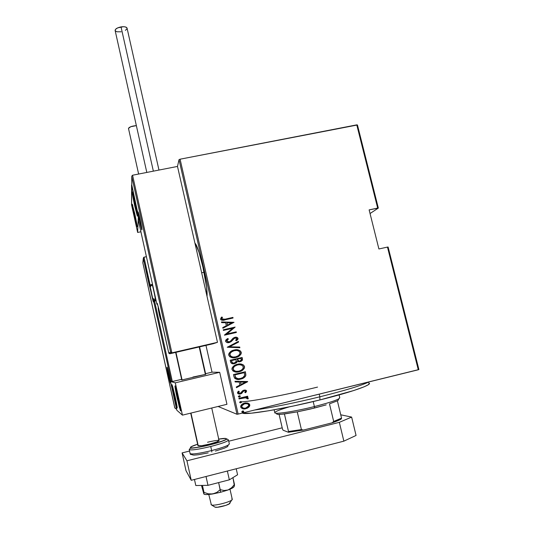 <?xml version="1.0" encoding="UTF-8"?>
<svg xmlns="http://www.w3.org/2000/svg" width="534" height="534" viewBox="0 0 534 534"><rect width="100%" height="100%" fill="white"/><g stroke="black" fill="none" stroke-linecap="round" stroke-linejoin="round"><path stroke-width="0.8" d="M241.642 401.862L240.854 401.508L239.933 401.848L239.739 402.583L240.814 402.81L241.562 401.882C252.555 401.254 286.378 394.753 317.536 387.097M201.665 272.787L204.035 272.273L201.665 272.787M202.88 266.947C206.097 281.658 207.472 291.457 207.018 296.343L206.611 287.412L202.88 266.947L199.002 252.255L195.417 243.624C197.373 246.328 199.863 254.104 202.88 266.947M418.896 369.548L388.111 247.028L387.47 247.088L418.282 369.782L238.151 414.084L180.085 159.199L356.772 124.863L377.671 208.08L369.134 209.889L378.9 248.971L387.47 247.088L378.9 248.971L369.134 209.889L378.326 208.073L357.446 124.969L378.326 208.073L370.042 213.54L378.326 208.073L377.671 208.08L356.772 124.863L357.446 124.969L180.085 159.199L238.151 414.084L418.896 369.548L418.282 369.782L387.47 247.088L388.111 247.028L418.896 369.548M177.495 166.434L179.023 159.653L236.989 414.277L218.079 406.467L236.989 414.277L238.151 414.084L236.989 414.277L179.023 159.653L180.085 159.199L179.023 159.653L177.495 166.434L217.471 342.314L213.22 343.722L169.872 353.742L213.22 343.722L217.471 342.314L171.881 352.854L217.471 342.314L177.495 166.434L132.565 175.225L177.495 166.434M247.836 403.043L245.38 402.896L243.157 403.55L241.568 404.639L240.674 406.22L241.008 407.676L242.469 408.664L245.126 408.844L247.422 408.136L249.038 406.948L249.799 405.453L249.498 404.138L247.836 403.043L244.572 403.057L240.741 405.907L240.714 406.981C241.882 408.817 243.597 409.391 245.86 408.704L248.797 407.195L249.678 405.967L249.758 404.765L247.836 403.043M238.892 398.317L239.038 398.945L245.607 397.616L246.775 397.89L247.088 398.758L248.096 398.885L248.263 398.377L247.983 397.723L246.488 397.129L247.776 396.815L247.629 396.195L238.892 398.317L239.038 398.945L245.006 397.63L248.096 398.885L248.25 398.197L246.488 397.129L247.776 396.815L247.629 396.195L238.892 398.317M244.465 390.694L245.52 391.228L244.832 392.443L245.68 392.704L246.541 390.808L245.847 390.194L244.358 390.074L242.703 390.714L241.014 392.984L239.986 393.411L238.685 392.957L239.259 391.415L238.351 391.175L237.51 392.483L237.824 393.565L239.579 394.105L241.081 393.758L243.424 391.135L244.365 390.728L245.446 391.048L244.832 392.443L245.68 392.704L246.601 390.988L245.94 392.323M233.985 376.804L234.913 378.546L236.722 379.307L239.679 379.294L242.95 378.312L244.665 377.231L245.76 375.762L245.4 371.731L233.471 374.568L233.985 376.804C235.354 379.374 237.577 380.135 240.647 379.1C242.97 378.719 244.699 377.545 245.827 375.569L245.4 371.731L233.471 374.568L233.985 376.804M230.207 360.263L231.229 363.173L233.985 363.761L236.208 362.953L237.276 361.518L239.305 361.838L241.001 361.371L242.249 360.383L242.429 358.815L242.116 357.46L230.207 360.263L230.641 362.185C231.469 363.687 232.771 364.181 234.553 363.654L237.276 361.518L239.986 361.718L242.469 359.883L242.116 357.46L230.207 360.263M227.23 347.247L239.879 347.721L239.726 347.047L229.547 346.786L238.578 342.067L238.424 341.393L227.23 347.247L239.879 347.721L239.726 347.047L229.547 346.786L238.578 342.067L238.424 341.393L227.23 347.247M223.392 330.412L232.744 328.27L224.48 335.192L236.368 332.462L236.228 331.841L226.863 333.997L235.134 327.075L223.252 329.798L223.392 330.412L232.744 328.27L224.447 335.052L236.368 332.462L236.228 331.841L226.863 333.997L235.134 327.075L223.252 329.798L223.392 330.412M225.014 319.198L222.157 319.385L221.717 318.638L222.471 317.263L221.47 317.096L220.535 319.279L221.303 320.046L222.544 320.26L233.051 318.024L232.911 317.41L224.941 319.239L232.911 317.41L225.014 319.198L221.723 318.898L222.471 317.263L221.47 317.096L220.489 319.125C221.663 320.4 223.179 320.64 225.041 319.839L233.051 318.024L232.911 317.41L232.964 318.044L232.831 317.45L225.014 319.198M234.039 322.316L221.456 321.949L221.61 322.616L225.648 322.736L226.336 325.727L222.745 327.582L222.898 328.256L234.039 322.316L221.456 321.949L221.61 322.616L225.648 322.736L226.336 325.727L222.745 327.582L222.898 328.256L234.039 322.316M225.548 341.273L226.61 342.401L229.233 342.548L231.195 341.593L234.686 338.062L236.729 338.362L236.762 339.143L235.607 340.298L236.469 340.705L237.817 339.457L238.057 338.402L236.709 337.288L234.433 337.468L232.984 338.316L230.221 341.4L228.325 342L226.776 340.999L227.31 339.804L228.405 338.983L227.664 338.523L225.875 339.964L225.548 341.273C226.389 342.574 227.618 343.002 229.233 342.548L235.087 337.942L236.822 338.603L235.607 340.298L236.469 340.705L238.057 338.402C237.336 337.281 236.282 336.927 234.893 337.341L233.178 338.149L230.221 341.4L229.113 341.927L226.776 340.999L228.405 338.983L227.664 338.523L225.548 341.273M234.092 350.044L231.262 351.152L229.066 353.241L228.732 355.223L229.907 356.859L232.817 357.74L235.854 357.466L238.718 356.352L240.927 354.242L241.241 352.24L240.04 350.631L237.129 349.777L234.092 350.044C231.482 350.511 229.687 351.919 228.692 354.282L228.732 355.223C230.401 357.653 232.777 358.401 235.854 357.466C238.398 357.012 240.193 355.657 241.248 353.395L241.241 352.24C239.546 349.843 237.163 349.116 234.092 350.044M237.363 364.301L234.526 365.416L232.323 367.526L231.996 369.515L233.171 371.15L236.088 372.031L239.125 371.744L241.989 370.623L244.205 368.5L244.512 366.484L243.31 364.876L240.4 364.021L237.363 364.301C234.793 364.769 232.998 366.157 231.97 368.48L231.996 369.515C233.672 371.951 236.048 372.692 239.125 371.744C241.615 371.297 243.404 369.969 244.499 367.766L244.512 366.484C242.816 364.088 240.433 363.36 237.363 364.301M247.649 381.53L235 381.269L235.16 381.95L239.219 382.037L239.913 385.074L236.308 386.99L236.462 387.677L247.689 381.683L235 381.269L235.16 381.95L239.219 382.037L239.913 385.074L236.308 386.99L236.462 387.677L247.649 381.53M239.199 395.761L238.344 396.462L238.838 397.029L240.347 396.315L239.199 395.761L238.344 396.629L239.486 397.016L240.333 396.368L239.199 395.761M242.676 410.973L241.875 411.52L242.009 412.121L242.963 412.235L243.771 411.687L243.003 410.926L241.822 411.847L242.963 412.235L243.804 411.614L242.676 410.973M222.398 317.309L221.423 317.143L222.471 317.263L221.65 318.938L224.941 319.239L224.066 319.425M223.626 319.506L223.185 319.572M222.671 319.579L222.084 319.425M221.71 318.431L222.204 317.576M221.47 321.989L233.952 322.356L221.47 321.989M227.404 325.173L226.863 322.81L227.404 325.173M231.769 322.916L227.484 325.133L226.863 322.81L231.769 322.916L227.484 325.133L226.937 322.77L231.769 322.916M223.252 329.812L235.134 327.075L226.783 334.024L236.228 331.841L236.282 332.482L236.141 331.874L226.783 334.024L235.047 327.115L223.252 329.812M228.325 339.01L227.597 338.556L228.405 338.983L226.696 341.026L229.266 341.88M235.26 337.281L234.813 337.368C236.195 336.954 237.25 337.308 237.97 338.429L236.442 340.692L237.503 339.778M234.773 338.035L229.487 342.481L231.676 341.106M231.91 340.859L233.084 339.39M234.226 338.269L234.606 338.089M237.73 339.49L237.904 339.157M237.99 338.803L237.456 337.682L235.708 337.241M228.645 342.014L227.951 342M226.756 340.719L227.758 339.39M238.338 341.433L238.578 342.067L229.466 346.806L239.726 347.047L239.786 347.714L239.632 347.067L229.466 346.806L238.491 342.087L238.338 341.433M234.439 349.977C237.356 349.196 239.592 349.957 241.148 352.253L241.161 353.408C240.106 355.671 238.304 357.026 235.768 357.473L236.756 357.199M237.71 356.832L239.859 355.45L241.054 353.788L240.974 351.766L239.499 350.391M238.558 350.037L237.343 349.817M237.043 349.79L234.506 349.964M229.834 354.723L229.92 354.102C230.701 352.186 232.143 351.045 234.239 350.664C236.749 349.917 238.678 350.551 240.026 352.553L240.04 353.421C239.245 355.324 237.804 356.465 235.714 356.846C233.191 357.6 231.269 356.959 229.954 354.916L229.867 354.93C230.928 356.765 232.564 357.46 234.786 357.012L233.004 357.052M232.323 356.946L231.923 356.839M231.616 356.725L231.109 356.485M230.801 356.285L230.207 355.684M229.92 354.102L229.84 354.095C230.621 352.206 232.063 351.058 234.159 350.678L231.129 352.126M229.947 353.695L230.601 352.64M234.566 350.598L234.159 350.678M242.029 357.48L242.383 359.889L239.105 361.858L240.907 361.378L242.156 360.39L242.029 357.48M237.016 361.952L234.553 363.654L233.565 363.801M233.899 363.767L236.822 362.292M232.263 362.693L231.696 361.525C231.956 362.693 232.691 363.22 233.885 363.113L232.624 362.926M231.696 361.525L231.489 360.604L236.008 359.556L236.242 361.411L234.406 363.033C233.024 363.354 232.15 362.846 231.783 361.511L231.489 360.604L231.696 361.525M239.272 361.191L238.451 361.138M238.117 361.024L237.143 359.275L241.041 358.367L241.261 359.956L239.826 361.104C238.511 361.425 237.677 360.957 237.323 359.689L239.345 361.178M237.323 359.689L237.143 359.275L237.323 359.689L237.229 359.262L241.041 358.367L237.143 359.275L241.041 358.367L241.288 359.549L240.994 360.49L239.359 361.178L238.024 360.924L237.323 359.689M231.569 360.597L236.008 359.556L231.489 360.604L236.008 359.556L236.262 361.304L235.04 362.82L233.118 363.053L232.076 362.339L231.569 360.597M239.179 364.028L239.165 364.028C241.548 363.714 243.304 364.535 244.418 366.491L244.405 367.766C243.31 369.969 241.522 371.297 239.038 371.744L237.016 372.038M244.459 367.526L244.125 365.777L242.77 364.622M241.829 364.268L240.607 364.048M240.313 364.028L239.292 364.021M238.037 371.938L241.895 370.623L244.325 368.026M235.587 371.223L235.187 371.117M234.88 371.003L234.373 370.756M234.066 370.563L233.471 369.962M234.386 366.384L237.416 364.929C235.361 365.309 233.919 366.437 233.111 368.32L233.218 369.201L233.198 368.313C234.005 366.431 235.441 365.303 237.51 364.922C240.02 364.168 241.949 364.795 243.304 366.811L243.297 367.759C242.476 369.621 241.041 370.743 238.985 371.123C236.462 371.891 234.533 371.25 233.218 369.201L233.131 369.194C233.885 370.756 235.167 371.477 236.983 371.364M233.091 368.994L233.859 366.905M238.237 364.769L237.416 364.929M242.109 378.626L244.252 377.478L245.58 375.949L245.834 374.367L245.306 371.751L245.733 375.569C244.605 377.538 242.877 378.713 240.554 379.093L238.605 379.4M238.998 379.367L239.586 379.287M240.073 379.2L241.341 378.88M235.834 377.858L237.336 378.613M237.049 378.539L235.948 377.965M235.728 377.745L234.753 374.895L244.318 372.639L244.619 375.469C243.804 377.164 242.429 378.165 240.507 378.472C238.771 379.033 237.209 378.793 235.814 377.752L234.947 375.736M235.641 377.638L235.374 377.131M235.24 376.784L235.08 376.263M247.556 381.53L236.455 387.617L247.556 381.53M239.125 382.024L235.154 381.944L239.125 382.024M240.974 384.447L240.427 382.05L245.373 382.157L241.068 384.46L240.427 382.05L240.974 384.447M240.514 382.057L245.373 382.157L240.427 382.05L245.373 382.157L241.068 384.46L240.514 382.057M243.424 391.135L244.178 390.761L242.61 392.11L243.424 391.135M241.702 393.398L242.703 392.13L241.702 393.398L240.32 393.965L241.702 393.398M239.165 391.395L238.504 392.71L239.259 391.415L238.351 391.175L237.523 393.011L240.407 393.979L238.738 394.025M246.354 390.621L245.393 390.067L246.601 390.988L243.991 390.147L242.703 390.714L240.22 393.364L238.504 392.71L239.365 393.378M246.454 391.529L246.441 390.788M238.671 391.976L239.032 391.529M239.492 394.085L241.315 393.578L242.616 392.103M242.763 391.843L243.117 391.335M243.504 390.995L243.884 390.801M239.799 395.734L240.247 396.348L238.925 397.036M240.26 396.295L240 395.814M239.072 397.036L239.993 396.702M247.542 396.215L247.776 396.815L246.394 397.109L247.676 396.795L247.542 396.215M246.828 397.196L248.25 398.197L248.096 398.885L247.088 398.744L247.996 398.865L247.883 397.703M246.221 397.683L239.025 398.898L242.636 398.024M243.391 397.857L244.185 397.703M245.513 397.596L246.114 397.656M247.436 397.396L246.922 397.216M241.668 401.942L240.527 401.555L239.673 402.429L240.814 402.81L241.668 401.942M241.174 401.541L241.568 402.149L240.247 402.83M240.393 402.83L241.315 402.496M245.033 408.817L248.05 407.682L249.518 406.08L249.398 404.111L247.776 403.03L249.758 404.765L248.797 407.195L245.86 408.704L242.309 408.61M242.376 408.637L243.597 408.87M244.292 408.884L244.766 408.85M241.842 405.553L243.03 404.318L244.612 403.657L241.735 405.827L241.789 406.714L241.822 405.853L244.706 403.684C246.448 403.163 247.776 403.611 248.69 405.026L248.624 405.92L245.713 408.076C243.978 408.597 242.67 408.143 241.789 406.714L243.097 408.029L241.735 406.828M241.668 406.541L241.675 406.074M247.075 403.657L244.892 403.591M245.179 403.544L245.527 403.504M245.74 403.49L246.207 403.497M246.541 403.537L246.888 403.604M243.731 411.494L243.404 410.98L243.711 411.574L242.963 412.235L242.136 412.188M242.543 412.248L243.464 411.908M235.714 356.846L233.231 357.059L231.235 356.498L230.007 355.117L230.201 353.301L231.95 351.572L233.845 350.765L236.555 350.444L238.444 350.871L239.886 352.16L239.913 353.848L238.371 355.697L235.714 356.846M238.985 371.123L236.502 371.344L234.506 370.783L233.345 369.601L233.291 367.959L234.546 366.324L236.716 365.143L239.159 364.689L241.715 365.123L243.244 366.604L243.037 368.433L241.295 370.202L238.985 371.123M244.318 372.639L244.619 375.469L242.97 377.491L240.507 378.472L238.044 378.713L235.654 377.531L234.84 374.901L244.318 372.639M245.713 408.076L244.011 408.216L242.409 407.662L241.789 406.714L241.935 405.58L244.432 403.757L247.536 403.811L248.597 404.752L248.637 405.9L247.309 407.409L245.713 408.076M319.846 396.809C296.116 402.676 269.937 407.949 254.678 410.019C269.937 407.949 296.116 402.676 319.846 396.809L319.212 394.145L319.846 396.809C345.131 390.474 361.538 385.501 369.074 381.883C361.538 385.501 345.131 390.474 319.846 396.809L319.893 399.939L319.846 396.809M242.423 413.029C244.585 415.425 282.853 409.171 319.893 399.939L293.099 406.08L268.709 410.766L251.04 413.216L242.663 413.142M369.361 383.552L368.033 384.894L364.161 386.79L353.748 390.534L319.893 399.939C352.734 391.869 373.96 384.193 368.694 382.918M276.605 413.743C276.505 414.517 279.108 414.591 284.422 413.97L297.251 411.861L314.426 408.056L314.399 406.568C294.314 411.607 273.708 414.664 274.783 412.615M274.79 412.588C275.444 411.407 280.257 409.505 289.221 406.888M274.129 409.818L274.83 412.822C275.217 414.464 295.235 411.374 314.399 406.568L313.211 401.555L314.399 406.568C331.153 402.269 339.604 399.319 339.764 397.71L339.09 394.906M339.504 397.523C340.632 398.945 332.261 401.962 314.399 406.568L314.426 408.056L326.201 404.872L310.12 409.097L297.251 411.861L281.805 414.244L278.107 414.364L277.079 414.21L276.732 413.503M338.683 399.746L337.381 400.827L329.478 403.858L337.381 400.827L341.54 418.135L337.381 400.827M329.478 403.858L333.683 421.439L332.101 422.821L303.459 430.044L301.416 429.57L297.251 411.861L301.416 429.57L288.514 431.485L288.38 432.273L283.06 430.184L282.526 429.169L279.088 414.391L282.526 429.169L283.06 430.184L288.38 432.273L303.459 430.044L288.38 432.273L288.514 431.485L301.416 429.57L303.459 430.044L332.101 422.821C336.747 421.273 339.811 419.978 341.293 418.943L341.54 418.135L333.683 421.439L341.54 418.135L341.293 418.943L332.101 422.821L333.683 421.439L329.478 403.858M284.422 413.97L288.514 431.485L284.422 413.97M192.887 377.064L205.744 374.334L181.774 379.988L175.653 352.407M173.951 396.028C172.288 388.298 171.661 384.553 172.061 384.794L176.113 401.274L177.215 408.016L175.94 404.358L171.941 385.468L171.961 384.654L172.716 386.756L175.159 396.749C176.834 404.552 177.468 408.303 177.054 408.016L173.951 396.028M177.101 397.903C175.299 389.546 174.645 385.535 175.125 385.875L179.524 403.611L180.672 410.846L179.25 406.875L174.965 386.569L175.185 385.989L175.84 387.971L178.496 398.738C180.312 407.188 180.973 411.213 180.472 410.813L177.101 397.903M175.292 382.831L170.5 381.503L176.834 410.252L182.434 415.145L175.292 382.831L182.434 415.145L226.95 404.305L219.701 372.311L212.018 372.171L205.597 373.693L212.018 372.171L205.97 345.398L212.018 372.171L219.701 372.311L175.292 382.831L219.701 372.311L226.95 404.305L182.434 415.145L176.834 410.252L170.5 381.503L175.292 382.831M171.441 381.283L170.5 381.503L171.441 381.283M205.71 374.327L181.774 379.988M134.842 206.518L132.238 192.073L134.942 201.598C137.004 211.304 137.819 216.177 137.371 216.217L134.842 206.518C132.799 196.933 131.991 192.073 132.419 191.933L137.151 212.819L137.318 216.103L134.842 206.518M134.628 217.638L132.198 204.322L134.708 213.373C136.604 222.264 137.371 226.75 136.998 226.83L134.628 217.638C132.752 208.854 131.991 204.375 132.345 204.215L136.771 223.759L136.931 226.683L134.628 217.638M137.645 232.45L138.373 215.736L131.571 184.971L131.578 204.936L137.645 232.45L131.578 204.936L131.771 184.938L138.373 215.736L137.645 232.45L140.903 231.776L137.645 232.45M231.803 498.836L232.223 499.156C233.765 501.059 214.081 506.466 211.364 504.87L215.002 507.12C216.978 508.281 230.955 504.43 229.894 503.028L231.663 500.084M190.978 413.062L198.274 445.923L190.978 413.062M208.774 494.471L211.364 504.87C214.087 506.466 233.792 501.052 232.223 499.15L229.987 489.211M175.953 352.34L182.081 379.974L175.953 352.34M199.195 346.966L205.383 374.508M229.6 502.794L229.58 503.635L225.835 505.391L217.385 507.253L215.002 507.12L211.017 504.583M141.897 229.713C142.137 228.205 138.012 209.542 138.032 212.205L140.055 219.334L141.837 229.84L139.501 220.816L138.032 212.205C137.852 213.967 141.844 232.016 141.897 229.713L141.897 229.713M169.144 353.615L171.881 352.854L132.565 175.225L131.778 176.147L131.778 185.685L138.586 216.49L138.406 220.469L156.836 303.913L157.089 303.232L157.383 303.699L158.798 308.859L168.744 352.987L170.606 352.1L131.785 176.621L170.606 352.1L168.744 352.987L169.872 353.742L171.881 352.854L170.606 352.1L171.881 352.854L132.565 175.225L131.778 176.147L131.778 185.685L138.586 216.49L138.393 220.408M168.764 353.081L159.706 312.784L157.403 303.759L157.089 303.232L156.836 303.913L138.399 220.449L138.566 216.424M138.566 216.417L131.778 185.678L131.778 176.594M157.376 303.686L161.849 321.788M157.17 304.447L156.836 303.913L157.69 304.654L156.836 303.919L138.406 220.462M170.52 382.658L170.506 383.105C171.074 383.659 167.349 366.778 167.008 367.238L169.111 375.208L170.506 383.105L168.404 375.122L167.008 367.238C166.501 366.918 170.106 383.299 170.506 383.105L170.5 382.744M150.094 284.889L143.986 257.194L146.403 256.687L143.673 257.335L143.986 257.194L150.094 284.889M153.672 301.309L154.366 300.288L155.955 299.941L154.366 300.288L172.328 381.563L171.975 381.57L181.633 379.36L172.328 381.563L154.573 301.069L156.128 300.729L153.679 301.336L153.472 301.984L152.991 300.836L143.312 258.322L142.838 262.841L174.758 407.769L176.6 409.344L170.266 380.635L171.22 380.875L153.679 301.336L171.22 380.875L170.266 380.635L176.6 409.344L174.758 407.769L142.838 262.841L143.673 257.335L143.312 258.322L149.453 286.177L150.174 284.862L150.381 285.617L151.175 285.443L150.381 285.617L150.188 284.869L149.507 285.87L150.381 285.617L149.513 285.89L153.472 301.984L153.665 301.229L153.472 301.984L153.672 301.309L154.573 301.069L154.366 300.288L153.465 301.957L153.658 301.063M153.905 300.535L153.398 298.826L153.905 300.535M150.521 286.257L150.381 285.617L150.521 286.257M174.872 408.056L142.838 262.835L143.306 258.302M152.517 284.355L150.174 284.862L152.517 284.362M170.686 381.196L171.354 381.303M171.975 381.57L171.641 381.45L171.975 381.57M150.708 288.981L152.344 296.857L150.708 288.981M152.47 297.425L150.328 287.692L152.47 297.425C152.911 298.773 153.845 299.367 155.267 299.2C153.845 299.367 152.911 298.773 152.47 297.425M152.123 285.063L152.223 285.036C152.784 285.85 155.588 298.893 155.267 299.2L155.214 299.207M155.768 299.087L155.267 299.2L155.768 299.087M152.13 284.996C150.802 285.416 150.201 286.317 150.328 287.692C150.454 288.42 152.03 299.267 153.418 298.833M155.267 299.2C155.574 298.927 152.978 286.718 152.29 285.183M158.578 309.513L160.394 318.184L158.578 309.513M160.527 318.805L158.171 308.125L159.973 315.207L160.54 318.638L160.053 317.496L158.191 308.211L160.527 318.805L161.335 320.173L160.527 318.805M158.284 306.79L158.171 308.125C158.051 308.372 160.193 320.393 161.235 320.08M139.214 217.078L140.949 225.695L139.214 217.078M141.136 226.269C141.109 227.711 138.673 216.677 138.787 215.643L141.103 226.349L138.787 215.643C138.787 214.067 141.276 225.321 141.136 226.269L141.617 227.284L141.136 226.269M168.023 371.45L169.692 379.414L168.023 371.45M169.819 379.981L167.696 369.321L169.819 379.981M179.324 405.006L176.073 390.454L177.715 399.672L179.003 404.759L176.147 390.588L179.324 405.006M176.213 389.994C178.323 397.076 181.627 414.618 179.344 406.548L176.834 396.148L175.553 388.225L179.15 402.442L180.071 407.796L179.871 408.176L179.344 406.548C177.268 399.512 174.011 382.344 176.213 389.994M176.22 390.768L176.48 393.818L179.05 403.844L176.48 393.818L176.22 390.768M177.061 393.678L176.48 393.818L177.061 393.678M178.837 401.468L178.182 401.621L178.837 401.468M136.464 210.943L133.32 196.452L134.775 205.203L136.263 211.204L133.367 196.545L136.464 210.943M133.126 194.91C134.575 199.089 138.306 218.499 136.644 213.179L134.074 202.346L132.806 194.256L135.729 205.884L136.878 212.232L137.024 213.72L136.644 213.179C135.195 208.941 131.544 190.037 133.126 194.91M133.54 197.013L133.967 201.285L136.283 210.216L133.967 201.285L133.54 197.013M134.608 201.158L133.967 201.285L134.608 201.158M136.163 208.714L135.609 208.827L136.163 208.714M133.887 212.312L136.177 222.671L134.608 213.807L133.293 208.654L133.367 210.416L133.233 208.5L133.84 210.55L136.143 222.631L133.887 212.312M136.357 222.171C137.759 230.501 134.268 216.731 133.006 208.994L132.853 206.578L134.334 212.165L136.597 224.667L133.006 208.994C131.531 200.404 135.069 214.254 136.357 222.171M133.42 209.028L133.734 211.063L133.42 209.028M134.528 213.453L133.954 213.573L134.528 213.453M173.49 391.903L176.187 403.731L174.838 396.201L172.996 390.147L173.009 389.179L173.971 392.53L176.133 403.684L173.49 391.903M176.56 404.458C177.548 410.973 173.403 394.272 172.562 388.418L172.615 387.237L174.218 393.111L176.614 405.78L172.562 388.418C171.487 381.57 175.713 398.511 176.56 404.458M172.535 386.135L172.555 388.392C173.256 392.87 176.2 406.394 177.101 406.748M173.116 389.446L173.396 390.935L173.116 389.446M174.031 392.764L173.49 392.897L174.031 392.764M158.965 170.066L127.079 28.249C126.585 26.894 124.569 26.446 121.031 26.9L153.358 171.16L121.031 26.9C117.293 27.688 115.317 28.863 115.11 30.431L146.81 172.442M115.157 30.618L115.518 29.35L117.694 27.875L123.341 26.7L125.303 26.907L126.965 27.895L126.979 28.849L125.37 30.365M121.178 31.78L116.939 31.78L115.244 30.812M128.48 128.387L138.626 174.044L128.48 128.387L130.777 126.705L136.364 125.63C132.031 125.991 129.408 126.905 128.48 128.387M356.065 435.45L343.863 441.157L191.232 480.293L185.992 470.668L182.087 452.912L189.557 451.043L182.087 452.912L185.992 470.668L191.232 480.293L186.94 460.809L182.087 452.912L186.94 460.809L339.344 422.334L186.94 460.809L191.232 480.293L343.863 441.157L339.344 422.334L343.863 441.157L356.065 435.45L351.632 417.087L339.344 422.334L351.632 417.087L341.186 414.891L351.632 417.087L356.065 435.45M228.719 441.224L282.212 427.814L228.719 441.224M340.772 414.951L341.186 414.891L340.772 414.951M207.552 442.245C214.121 440.677 217.952 440.123 219.06 440.577C218.873 441.311 215.689 442.479 209.515 444.094L216.711 441.945L219.02 440.537M189.203 449.501L189.236 449.588C191.205 450.469 198.368 449.434 210.736 446.491C198.354 449.441 191.185 450.476 189.236 449.588L190.117 453.593C192.086 454.541 199.262 453.533 211.651 450.576L211.851 451.998L211.651 450.576C199.282 453.526 192.1 454.534 190.124 453.6M218.726 439.108L225.748 438.461L226.549 439.041L225.915 439.582L220.128 441.952L210.236 444.782C193.028 449.167 183.482 448.807 196.619 444.548M228.459 439.996C227.811 441.404 221.904 443.567 210.736 446.491L211.651 450.576L210.736 446.491C222.338 443.44 228.225 441.244 228.412 439.896M211.651 450.576C223.145 447.545 229.039 445.316 229.326 443.894C229.139 445.276 223.252 447.512 211.651 450.576M208.22 452.872L198.341 454.741L193.895 455.135L191.986 454.774M228.078 445.696L227.517 446.671L224.253 448.213L215.409 451.056M218.393 439.162C232.31 436.699 227.117 440.623 210.236 444.782L199.716 447.065L192.313 447.993L190.418 447.686L191.299 446.704L197.613 444.221M197.94 445.696L201.698 445.703L209.515 444.094C202.873 445.676 199.022 446.237 197.96 445.777L190.711 413.129M234.005 486.814L232.05 488.243L228.051 489.972L231.569 487.769L234.473 484.485L234.413 485.947L232.931 477.623L234.473 484.485L231.569 487.769L228.051 489.972L224.14 490.512L220.228 489.698L216.791 492.415L212.726 493.957L220.622 492.261L220.228 489.698L216.791 492.415L212.726 493.957L208.313 493.816L203.995 492.388L202.453 485.426L204.015 494.097L201.498 485.439L203.828 493.903M234.099 486.22C234.393 487.081 232.377 488.33 228.051 489.972L220.622 492.261L228.051 489.972L224.14 490.512L220.228 489.698L218.64 482.596L220.622 492.261L209.308 494.417L205.537 494.537L203.975 494.097C204.929 494.771 207.846 494.724 212.726 493.957L208.313 493.816L203.995 492.388L203.861 493.963M227.364 471.028L229.34 479.832L207.993 485.339L206.024 476.502L207.993 485.339L195.804 485.526L194.463 479.465L195.804 485.526L207.993 485.339L229.34 479.832L227.364 471.028M237.577 474.766L236.222 468.759L237.577 474.766L229.34 479.832L237.577 474.766M199.569 346.88L205.744 374.334M211.738 408.009L219.073 440.657M138.313 212.505L138.266 212.405C139.12 214.334 142.124 228.706 141.897 229.693L141.864 229.086M161.709 321.134L168.744 352.994M167.195 367.612L167.155 367.526C167.696 368.32 171.134 384.166 170.493 383.058L170.506 382.484M150.188 284.869L149.447 286.151M150.328 287.699C150.194 286.698 150.828 285.81 152.223 285.036L152.644 284.949M158.171 308.131L158.324 306.963M160.333 318.144L160.38 317.77M138.893 214.474L138.78 215.582C138.653 216.21 140.856 227.431 141.643 227.451M140.929 225.668L140.983 225.288M167.729 369.435L167.669 370.242C167.462 370.382 169.632 380.835 170.159 380.789M175.639 387.29L176.12 392.59L179.351 406.581L180.565 409.491M136.457 210.91L136.464 211.711M132.906 193.335L133.56 199.729L136.657 213.253L137.465 214.942M132.799 205.537C132.859 206.685 132.372 204.736 132.999 208.981L135.049 219.06L137.051 225.602M136.143 222.631L136.137 221.743M176.133 403.684L176.12 403.197M138.62 174.044L128.487 128.42M190.117 453.593C190.358 454.701 191.052 454.834 192.213 453.993M189.236 449.588L190.318 448.153C192.534 448.413 199.175 447.292 210.249 444.795L224.153 440.51L227.224 439.048L228.425 439.916L229.326 443.894"/></g></svg>

